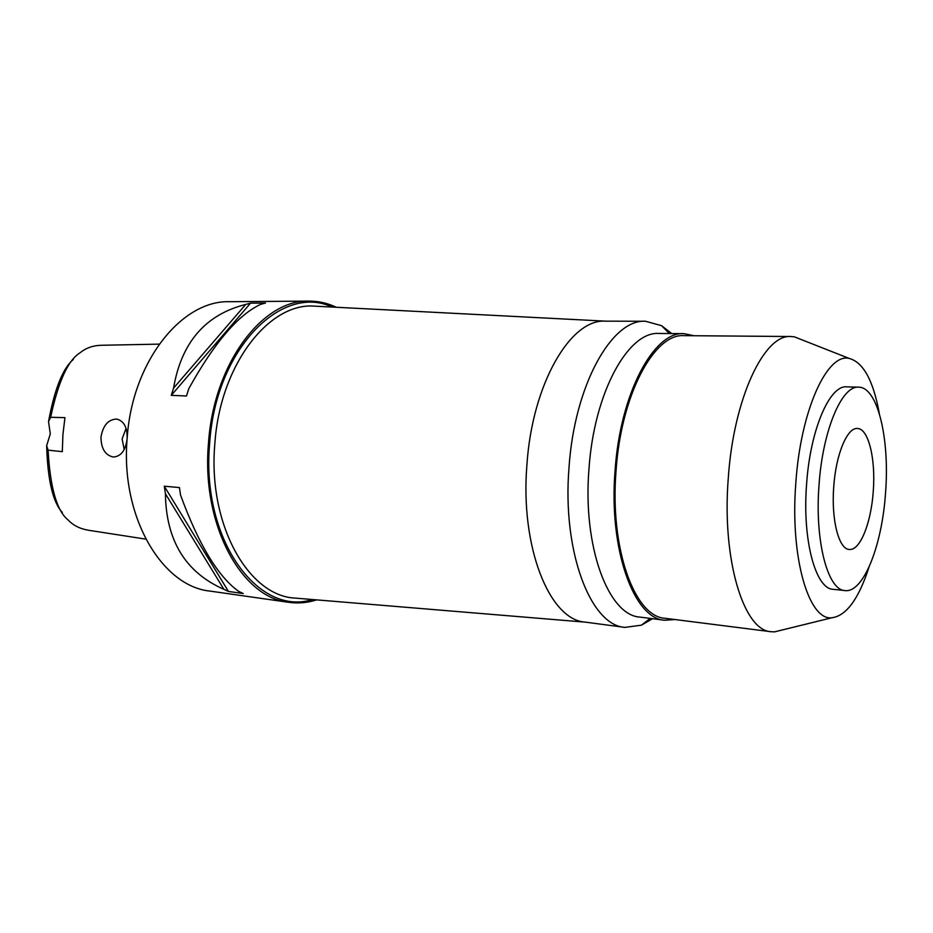 <?xml version="1.0" encoding="UTF-8"?>
<svg xmlns="http://www.w3.org/2000/svg" width="933" height="933" viewBox="0 0 933 933"><rect width="100%" height="100%" fill="white"/><g stroke="black" fill="none" stroke-linecap="round" stroke-linejoin="round"><path stroke-width="1.4" d="M73.322 359.462C62.838 368.29 54.58 388.991 48.528 421.588L50.3 433.88L46.65 445.706C47.665 479.994 52.878 502.234 62.278 512.427M46.65 445.706L48.084 450.138L62.301 451.665L62.919 434.591L64.948 417.634L50.65 417.284L48.528 421.588M159.205 344.125L101.312 345.28C92.938 345.525 85.906 347.997 80.226 352.686C68.132 359.998 58.266 381.539 50.65 417.284M48.084 450.138C50.195 487.726 56.866 510.992 68.109 519.949C73.089 525.361 79.876 528.789 88.472 530.247L145.793 539.134M100.974 437.099C101.126 448.645 105.242 455.281 113.325 457.03C121.057 456.447 125.652 450.382 127.11 438.825C127.494 427.559 124.042 420.981 116.753 419.069C108.286 419.372 103.027 425.378 100.974 437.099M309.103 301.114L229.611 301.709C182.11 299.948 132.206 361.188 127.18 437.974C120.124 516.252 161.852 586.53 210.158 591.114L288.868 602.333C241.834 598.076 201.213 525.116 208.467 443.35C213.727 363.124 262.884 299.213 309.103 301.114C318.55 301.091 327.611 303.143 336.288 307.26M316.625 599.884C307.47 602.8 298.222 603.616 288.868 602.333M165.409 493.72L164.278 486.21L179.439 487.586L180.559 495.143C198.671 544.545 218.054 576.629 238.696 591.382L243.245 593.528L228.445 591.44L223.873 589.306C185.562 572.442 166.074 540.58 165.409 493.72L223.873 589.306M245.706 304.438L250.534 303.143L265.462 303.038L260.657 304.345C238.148 314.783 214.182 342.912 188.758 388.734L186.495 395.989L171.287 395.347L173.55 388.151C181.352 342.539 205.4 314.631 245.706 304.438L173.55 388.151M332.055 307.05C281.999 283.212 215.605 348.639 209.645 443.455C200.84 539.845 258.628 616.946 312.392 599.522M605.96 321.162L314.666 306.152C269.275 302.152 220.001 364.581 214.835 443.851C207.639 524.614 248.575 596.07 295.05 598.088L296.694 598.228M314.666 306.152L316.322 306.234M645.508 321.255L605.26 321.162C570.693 318.748 532.265 383.65 526.923 464.751C520.031 547.438 549.735 619.944 585.038 622.089L624.935 627.396C590.706 625.448 562.051 551.8 569.013 467.538C574.46 384.886 612.025 318.783 645.508 321.255L661.555 325.664L671.737 333.559M652.575 618.707L641.426 625.168L624.935 627.396M683.936 333.641L658.99 333.466C628.306 331.052 594.006 392.548 588.968 469.066C582.542 547.065 608.561 615.465 639.933 617.098L664.681 620.258C633.974 618.742 608.596 549.689 615.057 470.792C620.153 393.399 653.916 331.203 683.936 333.641L694.035 335.728M674.956 619.535L664.681 620.258M790.939 336.521L683.982 335.647C654.348 333.221 621.063 394.589 616.037 470.885C609.669 548.674 634.673 616.806 664.984 618.276L771.101 631.723C743.811 630.79 721.745 559.917 728.265 478.326C733.548 398.309 764.314 333.967 790.939 336.521L794.403 336.848L802.135 339.892M782.647 629.868L774.577 631.863L771.101 631.723M869.02 567.147C858.663 599.009 846.278 615.885 831.839 617.774C808.794 620.865 789.924 557.386 795.814 483.154C800.596 410.31 827.268 352.557 849.263 358.459C863.317 362.272 873.335 380.652 879.341 413.611M858.687 387.183L846.709 386.845C829.67 384.909 810.171 429.763 806.579 484.332C802.193 539.95 815.605 589.015 833.111 589.306L845.018 590.577C827.781 590.332 814.626 541.058 819.022 485.16C822.626 430.323 841.904 385.236 858.687 387.183C877.696 387.032 889.802 438.895 885.569 492.496C882.163 545.222 863.503 593.19 845.018 590.577M833.74 486.781C831.14 519.774 838.849 549.362 849.287 549.455C860.051 550.937 871.224 522.783 873.265 491.143C875.807 458.966 868.483 428.457 857.415 428.504C847.257 427.267 835.863 454.394 833.74 486.781M124.194 449.543L122.118 438.942L126.048 428.399M171.287 395.347L250.534 303.143M228.445 591.44L164.278 486.21M585.726 622.183L295.05 598.088M669.334 333.536L661.555 325.664M650.184 618.404L641.426 625.168M849.263 358.459L794.403 336.848M831.839 617.774L774.577 631.863"/></g></svg>
